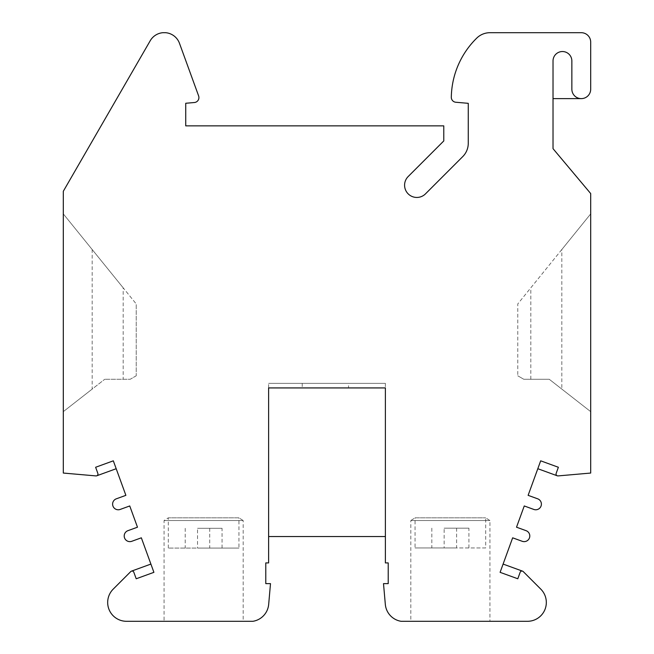 <?xml version="1.0" encoding="UTF-8"?>
<svg xmlns="http://www.w3.org/2000/svg" width="654" height="654" viewBox="0 0 654 654"><rect width="100%" height="100%" fill="white"/><g stroke="black" fill="none" stroke-linecap="round" stroke-linejoin="round"><path stroke-width="0.49" stroke-dasharray="3.27 2.45" d="M385.386 383.358L385.386 387.928L385.386 383.358L268.614 383.358L385.386 383.358M268.614 387.928L268.614 383.358L268.614 387.928L385.386 387.928M96.727 475.801L116.191 468.714L113.322 460.825L95.623 467.267L97.847 473.39A1.88 1.88 0 0 1 95.917 475.908L63.307 473.055L63.307 191.279L150.224 40.736A16.195 16.195 0 0 1 162.838 32.7L165.666 32.7A16.195 16.195 0 0 1 179.474 43.295L198.62 95.917A4.93 4.93 0 0 1 194.418 102.514L185.736 103.267L185.736 125.87L443.78 125.87L443.78 140.937L408.17 176.547A12.246 12.246 0 0 0 408.17 193.862A12.246 12.246 0 0 0 425.484 193.862L462.746 156.6A18.835 18.835 0 0 0 468.264 143.283L468.264 103.332L455.813 102.245A4.93 4.93 0 0 1 451.309 97.25A84.758 84.758 0 0 1 476.782 38.071A18.835 18.835 0 0 1 489.96 32.7L581.275 32.7A9.418 9.418 0 0 1 590.693 42.118L590.693 89.206A9.418 9.418 0 0 1 581.275 98.623A9.418 9.418 0 0 1 571.858 89.206L571.858 60.953A9.418 9.418 0 0 0 562.44 51.535A9.418 9.418 0 0 0 553.022 60.953L553.022 98.623L581.275 98.623M530.827 379.271L530.827 287.809L590.693 213.883L590.693 411.644L549.254 379.271L523.789 379.271L517.78 375.797L523.789 379.271L549.254 379.271L590.693 411.644L590.693 213.883L561.819 249.542L561.819 389.081M136.22 375.797L130.211 379.271L104.746 379.271L130.211 379.271L136.22 375.797L136.22 303.93L136.22 375.797M123.173 287.809L63.307 213.883L63.307 411.644L104.746 379.271L92.181 389.081L92.181 249.542L136.22 303.93L123.173 287.809L123.173 379.271M561.819 249.542L517.78 303.93L517.78 375.797L517.78 303.93L530.827 287.809M153.903 572.332L150.902 564.075L131.429 571.155A1.88 1.88 0 0 1 133.841 572.283L136.204 578.774L153.903 572.332M92.181 249.542L63.307 213.883L63.307 411.644L92.181 389.081M557.273 475.801A1.88 1.88 0 0 1 556.153 473.39L558.377 467.267L540.678 460.825L537.809 468.714L557.273 475.801A1.88 1.88 0 0 0 558.083 475.908L590.693 473.055L590.693 193.551L553.022 148.662L553.022 98.623M503.098 564.075L500.097 572.332L517.796 578.774L520.159 572.283A1.88 1.88 0 0 1 522.571 571.155L503.098 564.075L512.654 537.817L522.219 541.291A5.649 5.649 0 0 0 529.454 537.915A5.649 5.649 0 0 0 526.078 530.672L516.521 527.198L524.255 505.959L533.811 509.433A5.649 5.649 0 0 0 541.054 506.057A5.649 5.649 0 0 0 537.678 498.814L528.121 495.34L537.809 468.714M131.429 571.155A1.88 1.88 0 0 0 130.743 571.596L113.191 589.148A18.835 18.835 0 0 0 126.508 621.3L252.934 621.3A18.835 18.835 0 0 0 268.68 604.353L270.494 583.63L265.786 583.63L265.786 562.914L268.614 562.914L268.614 536.542L385.386 536.542L385.386 562.914L388.214 562.914L388.214 583.63L383.506 583.63L385.32 604.353A18.835 18.835 0 0 0 401.066 621.3L527.492 621.3A18.835 18.835 0 0 0 540.809 589.148L523.257 571.596A1.88 1.88 0 0 0 522.571 571.155M116.191 468.714L125.879 495.34L116.322 498.814A5.649 5.649 0 0 0 112.946 506.057A5.649 5.649 0 0 0 120.189 509.433L129.745 505.959L137.479 527.198L127.922 530.672A5.649 5.649 0 0 0 124.546 537.915A5.649 5.649 0 0 0 131.781 541.291L141.346 537.817L150.902 564.075M243.182 621.3L164.072 621.3L243.182 621.3L243.182 520.535L164.072 520.535L243.182 520.535L238.947 517.829L168.315 517.829L238.947 517.829L238.947 548.085L197.541 548.085L238.947 548.085M410.818 621.3L489.928 621.3L410.818 621.3L410.818 520.535L489.928 520.535L410.818 520.535L415.053 517.829L485.685 517.829L415.053 517.829L415.053 547.946L456.606 547.946L415.053 547.946M485.685 547.946L444.14 547.946L485.685 547.946L485.685 517.829L489.928 520.535L489.928 621.3M222.049 548.085L222.049 528.309L197.541 528.309L197.541 548.085M222.049 528.309L197.541 528.309M209.713 528.309L209.713 548.085L168.315 548.085L209.713 548.085M185.205 528.309L185.205 548.085M468.918 547.946L468.918 528.17L444.14 528.17L444.14 547.946M468.918 528.17L444.14 528.17M456.606 528.17L456.606 547.946M431.82 528.17L431.82 547.946M348.541 387.928L302.23 387.928L348.541 387.928L348.541 383.358L302.23 383.358L348.541 383.358M168.315 548.085L168.315 517.829L164.072 520.535L164.072 621.3M302.23 383.358L302.23 387.928"/><path stroke-width="0.98" d="M385.386 387.928L385.386 536.542L268.614 536.542L268.614 387.928L268.614 562.914L265.786 562.914L265.786 583.63L270.494 583.63L268.68 604.353A18.835 18.835 0 0 1 252.934 621.3L126.508 621.3A18.835 18.835 0 0 1 113.191 589.148L130.743 571.596A1.88 1.88 0 0 1 133.841 572.283L136.204 578.774L153.903 572.332L141.346 537.817L131.781 541.291A5.649 5.649 0 0 1 124.546 537.915A5.649 5.649 0 0 1 127.922 530.672L137.479 527.198L129.745 505.959L120.189 509.433A5.649 5.649 0 0 1 112.946 506.057A5.649 5.649 0 0 1 116.322 498.814L125.879 495.34L113.322 460.825L95.623 467.267L97.847 473.39A1.88 1.88 0 0 1 95.917 475.908L63.307 473.055L63.307 191.279L150.224 40.736A16.195 16.195 0 0 1 162.838 32.7L165.666 32.7A16.195 16.195 0 0 1 179.474 43.295L198.62 95.917A4.93 4.93 0 0 1 194.418 102.514L185.736 103.267L185.736 125.87L443.78 125.87L443.78 140.937L408.17 176.547A12.246 12.246 0 0 0 408.17 193.862A12.246 12.246 0 0 0 425.484 193.862L462.746 156.6A18.835 18.835 0 0 0 468.264 143.283L468.264 103.332L455.813 102.245A4.93 4.93 0 0 1 451.309 97.25A84.758 84.758 0 0 1 476.782 38.071A18.835 18.835 0 0 1 489.96 32.7L581.275 32.7A9.418 9.418 0 0 1 590.693 42.118L590.693 89.206A9.418 9.418 0 0 1 581.275 98.623A9.418 9.418 0 0 1 571.858 89.206L571.858 60.953A9.418 9.418 0 0 0 562.44 51.535A9.418 9.418 0 0 0 553.022 60.953L553.022 148.662L590.693 193.551L590.693 473.055L558.083 475.908A1.88 1.88 0 0 1 556.153 473.39L558.377 467.267L540.678 460.825L528.121 495.34L537.678 498.814A5.649 5.649 0 0 1 541.054 506.057A5.649 5.649 0 0 1 533.811 509.433L524.255 505.959L516.521 527.198L526.078 530.672A5.649 5.649 0 0 1 529.454 537.915A5.649 5.649 0 0 1 522.219 541.291L512.654 537.817L500.097 572.332L517.796 578.774L520.159 572.283A1.88 1.88 0 0 1 523.257 571.596L540.809 589.148A18.835 18.835 0 0 1 527.492 621.3L401.066 621.3A18.835 18.835 0 0 1 385.32 604.353L383.506 583.63L388.214 583.63L388.214 562.914L385.386 562.914L385.386 387.928L268.614 387.928M150.902 564.075L131.429 571.155M96.727 475.801L116.191 468.714M553.022 98.623L581.275 98.623M537.809 468.714L557.273 475.801M522.571 571.155L503.098 564.075"/></g></svg>
